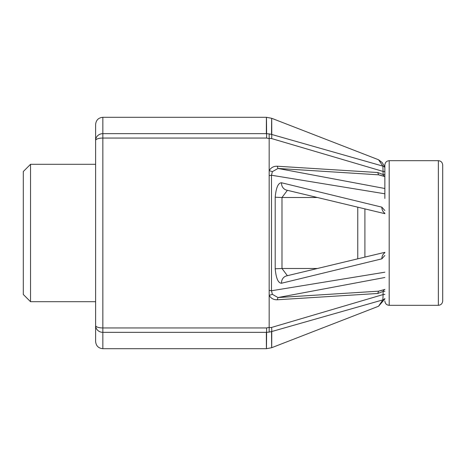 <?xml version="1.0" encoding="UTF-8"?>
<svg xmlns="http://www.w3.org/2000/svg" width="466" height="466" viewBox="0 0 466 466"><rect width="100%" height="100%" fill="white"/><g stroke="black" fill="none" stroke-linecap="round" stroke-linejoin="round"><path stroke-width="0.7" d="M30.529 301.694L30.529 164.306L23.3 171.535L23.3 294.465L30.529 301.694L95.612 301.694L95.612 325.524L95.612 124.533C96.037 120.141 98.448 117.729 102.84 117.304L266.435 117.304L271.684 118.288L378.543 159.762L382.207 162.57L384.852 167.02M384.852 193.792L271.48 175.239L271.48 290.761L384.852 272.202M384.852 213.673L286.619 190.122A7.229 6.792 -76.2 0 1 281.551 182.771C278.208 182.794 276.093 187.606 275.202 197.223L281.982 197.502L287.388 190.309M281.551 182.771L381.858 207.16A7.229 6.763 103.4 0 0 384.852 213.236M384.852 210.545L381.858 207.16M384.852 252.764A7.229 6.763 76.6 0 0 381.858 258.84L384.852 255.455M381.858 258.84L281.551 283.229A7.229 6.792 -103.8 0 1 286.619 275.878L384.852 252.327M287.388 275.691L281.982 268.498L275.202 268.777C276.093 278.4 278.214 283.217 281.551 283.229M275.202 268.777L275.202 197.223M384.852 176.422L378.52 174.82L277.992 168.459L384.852 188.503M384.852 176.562L378.52 174.82L377.78 172.525L383.145 174.575L383.075 171.43L271.544 138.548L269.167 138.396L269.167 327.604L271.544 327.452L383.081 294.57L383.145 291.419L377.78 293.475L277.212 299.778C273.659 299.865 270.973 298.397 269.156 295.374L272.383 294.343L277.992 297.541L378.52 291.18L384.852 289.578M269.156 138.635L266.604 138.053L266.604 133.66L102.84 133.66A7.229 6.815 0 0 0 95.612 140.476L95.612 164.306L30.529 164.306M266.604 327.947L102.84 327.947L102.84 348.696C98.448 348.271 96.037 345.859 95.612 341.467L95.612 325.524A7.229 6.815 180 0 0 102.84 332.34L266.604 332.34L266.604 327.947L269.156 327.365M269.156 290.376L271.474 290.761L272.383 294.343M272.383 171.657L269.156 170.626C270.979 167.597 273.664 166.129 277.212 166.216L277.992 168.459L272.383 171.657L271.474 175.239L269.156 175.624M383.897 176.154L383.145 174.575A4.34 0.862 179 0 1 384.852 174.767M277.212 166.222L377.78 172.525M384.852 298.986L378.549 306.238L382.871 299.883L271.55 331.588C271.661 353.106 271.725 353.059 271.748 331.442M269.167 138.396L269.156 133.905L266.604 133.66C266.459 111.881 266.377 111.881 266.36 133.66M377.78 293.475L378.52 291.18L384.852 289.438M384.852 291.233A4.34 0.862 -179 0 1 383.145 291.419L383.897 289.846M384.852 298.56A4.34 4.223 -157.9 0 1 382.871 299.883L383.081 294.57A4.34 0.909 1.1 0 0 384.852 294.361M384.852 171.639A4.34 0.909 178.9 0 0 383.075 171.43L382.871 166.117A4.34 4.223 -22.1 0 1 384.852 167.445M271.544 138.548A7.229 1.905 -74.1 0 0 271.55 134.412L382.871 166.117L378.549 159.762M269.156 133.905L271.55 134.412C271.661 112.894 271.73 112.947 271.748 134.558M269.167 327.604L269.156 332.095L271.55 331.588A7.229 1.905 -105.9 0 0 271.544 327.452M269.156 332.095L266.604 332.34C266.459 354.125 266.377 354.125 266.36 332.34M442.7 203.153L442.7 198.504M364.907 208.943L364.907 257.057M389.192 160.688L389.192 305.312L438.36 305.312L438.36 160.688L389.192 160.688C386.576 160.927 385.132 162.372 384.852 165.028L384.852 198.446M442.7 267.496L442.7 262.847M384.852 277.497L277.992 297.541L277.212 299.778M438.36 160.688C440.97 160.921 442.42 162.366 442.7 165.028L442.7 300.972C442.42 303.634 440.97 305.079 438.36 305.312M266.604 138.053L102.84 138.053L102.84 117.304M95.612 325.524A7.229 2.417 180 0 0 102.84 327.947L102.84 138.053A7.229 2.417 0 0 0 95.612 140.476M357.766 258.752L357.766 207.248M316.921 197.502L281.982 197.502L281.982 268.498L316.921 268.498M378.549 306.238L271.684 347.712L266.435 348.696L102.84 348.696M389.192 305.312C386.576 305.073 385.132 303.628 384.852 300.972"/></g></svg>
